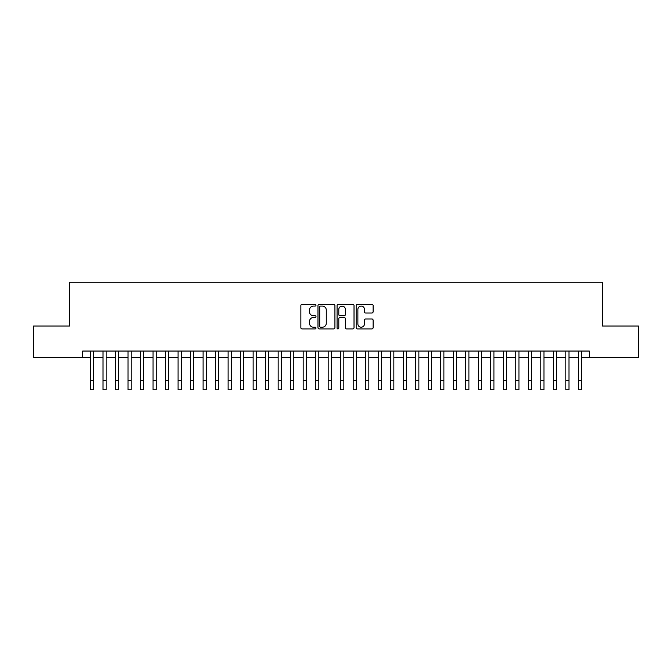 <?xml version="1.0" encoding="UTF-8"?>
<svg xmlns="http://www.w3.org/2000/svg" width="672" height="672" viewBox="0 0 672 672"><rect width="100%" height="100%" fill="white"/><g stroke="black" fill="none" stroke-linecap="round" stroke-linejoin="round"><path stroke-width="1.01" d="M315.983 305.222A0.857 0.857 0 0 0 315.126 304.366L302.081 304.366A1.226 1.226 0 0 0 300.854 305.592L300.854 327.692A1.226 1.226 0 0 0 302.081 328.919L315.126 328.919A0.857 0.857 0 0 0 315.983 328.062A0.857 0.857 0 0 0 315.126 327.205L313.438 327.205A3.931 3.931 0 0 1 309.506 323.274L309.506 321.434A3.931 3.931 0 0 1 313.438 317.503L315.126 317.503A0.857 0.857 0 0 0 315.983 316.646A0.857 0.857 0 0 0 315.126 315.781L313.438 315.781A3.931 3.931 0 0 1 309.506 311.85L309.506 310.01A3.931 3.931 0 0 1 313.438 306.079L315.126 306.079A0.857 0.857 0 0 0 315.983 305.222M371.885 313.018A1.226 1.226 0 0 0 373.111 311.791L373.111 305.592A1.226 1.226 0 0 0 371.885 304.366L357.395 304.366A1.226 1.226 0 0 0 356.168 305.592L356.168 327.692A1.226 1.226 0 0 0 357.395 328.919L371.885 328.919A1.226 1.226 0 0 0 373.111 327.692L373.111 320.2A1.226 1.226 0 0 0 371.885 318.973L365.686 318.973A1.226 1.226 0 0 0 364.451 320.2L364.451 323.921A3.284 3.284 0 0 1 361.166 327.205A3.284 3.284 0 0 1 357.882 323.921L357.882 309.372A3.284 3.284 0 0 1 361.166 306.079A3.284 3.284 0 0 1 364.451 309.372L364.451 311.791A1.226 1.226 0 0 0 365.686 313.018L371.885 313.018M82.698 357.294L33.6 357.294L33.6 326.021L69.56 326.021L69.56 282.24L602.44 282.24L602.44 326.021L638.4 326.021L638.4 357.294L589.302 357.294L589.302 351.044L82.698 351.044L82.698 357.294L90.518 357.294M334.925 305.592A1.226 1.226 0 0 0 333.698 304.366L319.208 304.366A1.226 1.226 0 0 0 317.982 305.592L317.982 327.692A1.226 1.226 0 0 0 319.208 328.919L333.698 328.919A1.226 1.226 0 0 0 334.925 327.692L334.925 305.592M338.302 304.366L352.792 304.366A1.226 1.226 0 0 1 354.018 305.592L354.018 327.692A1.226 1.226 0 0 1 352.792 328.919L346.592 328.919A1.226 1.226 0 0 1 345.366 327.692L345.366 318.73A1.226 1.226 0 0 0 344.131 317.503L340.024 317.503A1.226 1.226 0 0 0 338.797 318.73L338.797 328.062A0.857 0.857 0 0 1 337.932 328.919A0.857 0.857 0 0 1 337.075 328.062L337.075 305.592A1.226 1.226 0 0 1 338.302 304.366M93.643 357.294L103.026 357.294M106.151 357.294L115.534 357.294M118.658 357.294L128.041 357.294M131.166 357.294L140.549 357.294M143.674 357.294L153.056 357.294M156.19 357.294L165.564 357.294M168.697 357.294L178.08 357.294M181.205 357.294L190.588 357.294M193.712 357.294L203.095 357.294M206.22 357.294L215.603 357.294M218.728 357.294L228.11 357.294M231.235 357.294L240.618 357.294M243.751 357.294L253.126 357.294M256.259 357.294L265.642 357.294M268.766 357.294L278.149 357.294M281.274 357.294L290.657 357.294M293.782 357.294L303.164 357.294M306.289 357.294L315.672 357.294M318.797 357.294L328.18 357.294M331.313 357.294L340.687 357.294M343.82 357.294L353.203 357.294M356.328 357.294L365.711 357.294M368.836 357.294L378.218 357.294M381.343 357.294L390.726 357.294M393.851 357.294L403.234 357.294M406.358 357.294L415.741 357.294M418.874 357.294L428.249 357.294M431.382 357.294L440.765 357.294M443.89 357.294L453.272 357.294M456.397 357.294L465.78 357.294M468.905 357.294L478.288 357.294M481.412 357.294L490.795 357.294M493.92 357.294L503.303 357.294M506.436 357.294L515.81 357.294M518.944 357.294L528.326 357.294M531.451 357.294L540.834 357.294M543.959 357.294L553.342 357.294M556.466 357.294L565.849 357.294M568.974 357.294L578.357 357.294M581.482 357.294L589.302 357.294M320.561 306.079A0.857 0.857 0 0 0 319.704 306.944L319.704 326.34A0.857 0.857 0 0 0 320.561 327.205L322.342 327.205A3.931 3.931 0 0 0 326.273 323.274L326.273 310.01A3.931 3.931 0 0 0 322.342 306.079L320.561 306.079M345.366 309.431A3.284 3.284 0 0 0 342.082 306.146A3.284 3.284 0 0 0 338.797 309.431L338.797 314.555A1.226 1.226 0 0 0 340.024 315.781L344.131 315.781A1.226 1.226 0 0 0 345.366 314.555L345.366 309.431M90.518 380.377L93.643 380.377L93.643 389.76L90.518 389.76L90.518 351.044M93.643 380.377L93.643 351.044M103.026 389.76L106.151 389.76L103.026 389.76L103.026 351.044M106.151 389.76L106.151 351.044M115.534 389.76L118.658 389.76L115.534 389.76L115.534 351.044M118.658 389.76L118.658 351.044M128.041 389.76L131.166 389.76L128.041 389.76L128.041 351.044M131.166 389.76L131.166 351.044M140.549 389.76L143.674 389.76L140.549 389.76L140.549 351.044M143.674 389.76L143.674 351.044M153.056 389.76L156.19 389.76L153.056 389.76L153.056 351.044M156.19 389.76L156.19 351.044M165.564 389.76L168.697 389.76L165.564 389.76L165.564 351.044M168.697 389.76L168.697 351.044M178.08 389.76L181.205 389.76L178.08 389.76L178.08 351.044M181.205 389.76L181.205 351.044M190.588 389.76L193.712 389.76L190.588 389.76L190.588 351.044M193.712 389.76L193.712 351.044M203.095 389.76L206.22 389.76L203.095 389.76L203.095 351.044M206.22 389.76L206.22 351.044M215.603 389.76L218.728 389.76L215.603 389.76L215.603 351.044M218.728 389.76L218.728 351.044M228.11 389.76L231.235 389.76L228.11 389.76L228.11 351.044M231.235 389.76L231.235 351.044M240.618 389.76L243.751 389.76L240.618 389.76L240.618 351.044M243.751 389.76L243.751 351.044M253.126 389.76L256.259 389.76L253.126 389.76L253.126 351.044M256.259 389.76L256.259 351.044M265.642 389.76L268.766 389.76L265.642 389.76L265.642 351.044M268.766 389.76L268.766 351.044M278.149 389.76L281.274 389.76L278.149 389.76L278.149 351.044M281.274 389.76L281.274 351.044M290.657 389.76L293.782 389.76L290.657 389.76L290.657 351.044M293.782 389.76L293.782 351.044M303.164 389.76L306.289 389.76L303.164 389.76L303.164 351.044M306.289 389.76L306.289 351.044M315.672 389.76L318.797 389.76L315.672 389.76L315.672 351.044M318.797 389.76L318.797 351.044M328.18 389.76L331.313 389.76L328.18 389.76L328.18 351.044M331.313 389.76L331.313 351.044M340.687 389.76L343.82 389.76L340.687 389.76L340.687 351.044M343.82 389.76L343.82 351.044M353.203 389.76L356.328 389.76L353.203 389.76L353.203 351.044M356.328 389.76L356.328 351.044M365.711 389.76L368.836 389.76L365.711 389.76L365.711 351.044M368.836 389.76L368.836 351.044M378.218 389.76L381.343 389.76L378.218 389.76L378.218 351.044M381.343 389.76L381.343 351.044M390.726 389.76L393.851 389.76L390.726 389.76L390.726 351.044M393.851 389.76L393.851 351.044M403.234 389.76L406.358 389.76L403.234 389.76L403.234 351.044M406.358 389.76L406.358 351.044M415.741 389.76L418.874 389.76L415.741 389.76L415.741 351.044M418.874 389.76L418.874 351.044M428.249 389.76L431.382 389.76L428.249 389.76L428.249 351.044M431.382 389.76L431.382 351.044M440.765 389.76L443.89 389.76L440.765 389.76L440.765 351.044M443.89 389.76L443.89 351.044M453.272 389.76L456.397 389.76L453.272 389.76L453.272 351.044M456.397 389.76L456.397 351.044M465.78 389.76L468.905 389.76L465.78 389.76L465.78 351.044M468.905 389.76L468.905 351.044M478.288 389.76L481.412 389.76L478.288 389.76L478.288 351.044M481.412 389.76L481.412 351.044M490.795 389.76L493.92 389.76L490.795 389.76L490.795 351.044M493.92 389.76L493.92 351.044M503.303 389.76L506.436 389.76L503.303 389.76L503.303 351.044M506.436 389.76L506.436 351.044M515.81 389.76L518.944 389.76L515.81 389.76L515.81 351.044M518.944 389.76L518.944 351.044M528.326 389.76L531.451 389.76L528.326 389.76L528.326 351.044M531.451 389.76L531.451 351.044M540.834 389.76L543.959 389.76L540.834 389.76L540.834 351.044M543.959 389.76L543.959 351.044M553.342 389.76L556.466 389.76L553.342 389.76L553.342 351.044M556.466 389.76L556.466 351.044M565.849 389.76L568.974 389.76L565.849 389.76L565.849 351.044M568.974 389.76L568.974 351.044M578.357 389.76L581.482 389.76L578.357 389.76L578.357 351.044M581.482 389.76L581.482 351.044M103.026 380.377L106.151 380.377M115.534 380.377L118.658 380.377M128.041 380.377L131.166 380.377M140.549 380.377L143.674 380.377M153.056 380.377L156.19 380.377M165.564 380.377L168.697 380.377M178.08 380.377L181.205 380.377M190.588 380.377L193.712 380.377M203.095 380.377L206.22 380.377M215.603 380.377L218.728 380.377M228.11 380.377L231.235 380.377M240.618 380.377L243.751 380.377M253.126 380.377L256.259 380.377M265.642 380.377L268.766 380.377M278.149 380.377L281.274 380.377M290.657 380.377L293.782 380.377M303.164 380.377L306.289 380.377M315.672 380.377L318.797 380.377M328.18 380.377L331.313 380.377M340.687 380.377L343.82 380.377M353.203 380.377L356.328 380.377M365.711 380.377L368.836 380.377M378.218 380.377L381.343 380.377M390.726 380.377L393.851 380.377M403.234 380.377L406.358 380.377M415.741 380.377L418.874 380.377M428.249 380.377L431.382 380.377M440.765 380.377L443.89 380.377M453.272 380.377L456.397 380.377M465.78 380.377L468.905 380.377M478.288 380.377L481.412 380.377M490.795 380.377L493.92 380.377M503.303 380.377L506.436 380.377M515.81 380.377L518.944 380.377M528.326 380.377L531.451 380.377M540.834 380.377L543.959 380.377M553.342 380.377L556.466 380.377M565.849 380.377L568.974 380.377M578.357 380.377L581.482 380.377"/></g></svg>
